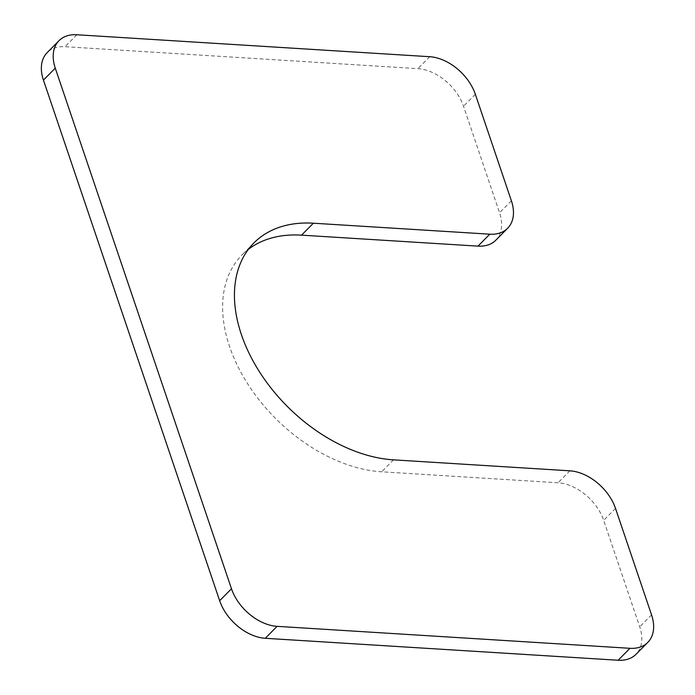 <?xml version="1.0" encoding="UTF-8"?>
<svg xmlns="http://www.w3.org/2000/svg" width="695" height="695" viewBox="0 0 695 695"><rect width="100%" height="100%" fill="white"/><g stroke="black" fill="none" stroke-linecap="round" stroke-linejoin="round"><path stroke-width="0.52" stroke-dasharray="3.48 2.61" d="M248.393 249.331A140.069 92.635 44.7 0 0 242.069 254.9A140.069 92.635 44.7 0 0 248.124 384.5A140.069 92.635 44.7 0 0 381.633 471.792L558.068 482.773A42.021 27.791 44.7 0 1 603.686 520.355L639.73 626.847A42.021 27.791 44.7 0 1 635.977 654.325M495.813 240.209A42.021 27.791 44.7 0 0 499.557 212.731L463.522 106.239A42.021 27.791 44.7 0 0 417.895 68.657L65.026 46.695A42.021 27.791 44.7 0 0 47.191 52.62M393.466 459.847L381.633 471.792M569.9 470.828L558.068 482.773M511.39 200.786L499.557 212.731M475.345 94.303L463.522 106.239M429.727 56.712L417.895 68.657M76.858 34.75L65.026 46.695M651.562 614.901L639.73 626.847M615.518 508.419L603.686 520.355M253.901 242.955L242.069 254.9"/><path stroke-width="1.04" d="M59.023 40.675A42.021 27.791 44.7 0 1 76.858 34.75L429.727 56.712A42.021 27.791 44.7 0 1 475.345 94.303L511.39 200.786A42.021 27.791 44.7 0 1 507.637 228.264A42.021 27.791 44.7 0 1 489.801 234.189L313.367 223.208A140.069 92.635 44.7 0 0 253.901 242.955A140.069 92.635 44.7 0 0 259.956 372.563A140.069 92.635 44.7 0 0 393.466 459.847L569.9 470.828A42.021 27.791 44.7 0 1 615.518 508.419L651.562 614.901A42.021 27.791 44.7 0 1 647.809 642.38L635.977 654.325A42.021 27.791 44.7 0 1 618.142 660.25L265.273 638.288A42.021 27.791 44.7 0 1 219.655 600.697L43.438 80.099A42.021 27.791 44.7 0 1 47.191 52.62L59.023 40.675A42.021 27.791 44.7 0 0 55.27 68.153L43.438 80.099M313.367 223.208L301.534 235.153A140.069 92.635 44.7 0 0 248.393 249.331M301.534 235.153L477.969 246.134A42.021 27.791 44.7 0 0 495.813 240.209L507.637 228.264M647.809 642.38A42.021 27.791 44.7 0 1 629.974 648.305L277.105 626.343A42.021 27.791 44.7 0 1 231.478 588.761L55.27 68.153M489.801 234.189L477.969 246.134M231.478 588.761L219.655 600.697M277.105 626.343L265.273 638.288M629.974 648.305L618.142 660.25"/></g></svg>
